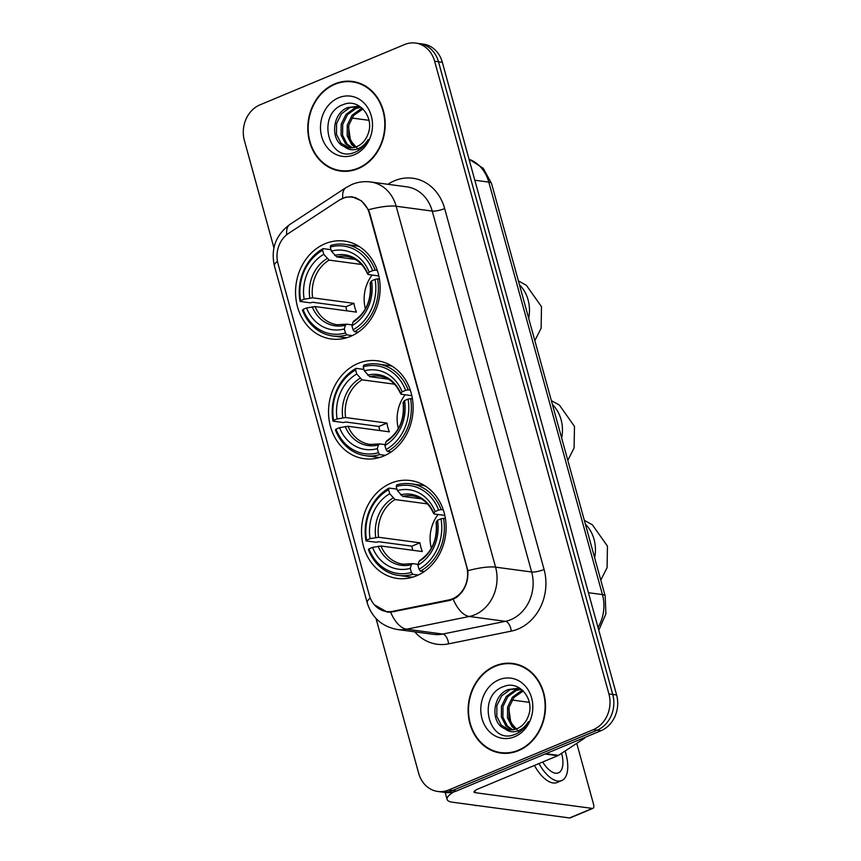 <?xml version="1.0" encoding="UTF-8"?>
<svg xmlns="http://www.w3.org/2000/svg" width="861" height="861" viewBox="0 0 861 861"><rect width="100%" height="100%" fill="white"/><g stroke="black" fill="none" stroke-linecap="round" stroke-linejoin="round"><path stroke-width="1.29" d="M358.068 363.439A49.4 42.157 -82.3 0 0 328.644 415.508A49.4 42.157 -82.3 0 0 364.246 458.709A49.4 42.157 -82.3 0 0 383.586 456.072A49.4 42.157 -82.3 0 0 413.011 404.003A49.4 42.157 -82.3 0 0 377.409 360.802A49.4 42.157 -82.3 0 0 358.068 363.439M391.045 483.161A49.4 42.157 -82.3 0 0 361.62 535.23A49.4 42.157 -82.3 0 0 397.222 578.431A49.4 42.157 -82.3 0 0 416.563 575.794A49.4 42.157 -82.3 0 0 445.987 523.725A49.4 42.157 -82.3 0 0 410.385 480.524A49.4 42.157 -82.3 0 0 391.045 483.161M325.092 243.717A49.4 42.157 -82.3 0 0 295.667 295.786A49.4 42.157 -82.3 0 0 331.27 338.986A49.4 42.157 -82.3 0 0 350.61 336.35A49.4 42.157 -82.3 0 0 380.024 284.281A49.4 42.157 -82.3 0 0 344.422 241.08A49.4 42.157 -82.3 0 0 325.092 243.717M342.334 198.525A25.163 21.482 -82.3 0 0 338.868 200.376L288.575 233.374A25.163 21.482 -82.3 0 0 277.995 263.692L369.304 595.166A25.163 21.482 -82.3 0 0 386.492 611.536A25.163 21.482 -82.3 0 0 392.681 611.332L448.915 599.902A25.163 21.482 -82.3 0 0 466.63 566.603L369.38 213.55A25.163 21.482 -82.3 0 0 352.181 197.18A25.163 21.482 -82.3 0 0 342.334 198.525M334.821 83.861A45.203 38.584 -82.3 0 0 307.894 131.518A45.203 38.584 -82.3 0 0 340.472 171.048A45.203 38.584 -82.3 0 0 358.165 168.638A45.203 38.584 -82.3 0 0 385.093 120.981A45.203 38.584 -82.3 0 0 352.515 81.451A45.203 38.584 -82.3 0 0 334.821 83.861M338.577 170.263A45.203 38.584 -82.3 0 0 342.409 171.253M495.129 665.876A45.203 38.584 -82.3 0 0 468.212 713.532A45.203 38.584 -82.3 0 0 500.79 753.063A45.203 38.584 -82.3 0 0 518.483 750.652A45.203 38.584 -82.3 0 0 545.4 702.996A45.203 38.584 -82.3 0 0 512.822 663.465A45.203 38.584 -82.3 0 0 495.129 665.876M498.885 752.277A45.203 38.584 -82.3 0 0 502.716 753.267M339.449 200.032L345.724 197.137L352.181 196.771L361.555 200.882L368.454 209.772L369.735 213.184L467.878 570.682C468.416 582.391 464.477 591.41 456.061 597.728L449.733 600.429L390.646 612.203L387.095 612.042L374.309 604.745M376.042 618.521L418.672 773.275A27.961 23.86 -82.3 0 0 437.775 791.463L445.471 792.497A27.961 23.86 -82.3 0 0 456.416 791.001L601 730.709L597.147 730.193A27.961 23.86 -82.3 0 0 612.752 694.461L438.486 61.755A27.961 23.86 -82.3 0 0 419.372 43.567A27.961 23.86 -82.3 0 1 438.486 61.755L612.752 694.461A27.961 23.86 -82.3 0 1 597.147 730.193L452.574 790.484L597.147 730.193L593.294 729.676A27.961 23.86 -82.3 0 0 608.91 693.934L434.633 61.239A27.961 23.86 -82.3 0 0 415.529 43.05A27.961 23.86 -82.3 0 0 404.584 44.546L260 104.838A27.961 23.86 -82.3 0 0 244.395 140.569L273.927 247.807M441.628 791.98A27.961 23.86 -82.3 0 0 452.574 790.484A27.961 23.86 -82.3 0 1 441.628 791.98M437.775 791.463A27.961 23.86 -82.3 0 0 448.721 789.967L593.294 729.676M514.738 663.777A45.203 38.584 -82.3 0 0 510.788 663.723M354.431 81.763A45.203 38.584 -82.3 0 0 350.47 81.709M601 730.709A27.961 23.86 -82.3 0 0 616.605 694.978L442.328 62.272A27.961 23.86 -82.3 0 0 423.225 44.083L415.529 43.05M358.262 82.753A44.74 38.185 -82.3 0 0 356.303 82.43L352.45 81.913A44.74 38.185 -82.3 0 0 334.94 84.303A44.74 38.185 -82.3 0 0 308.292 131.464A44.74 38.185 -82.3 0 0 340.536 170.586A44.74 38.185 -82.3 0 0 358.047 168.196A44.74 38.185 -82.3 0 0 384.695 121.035A44.74 38.185 -82.3 0 0 352.45 81.913M358.897 150.191L350.502 140.601L348.511 126.675M354.84 147.306L351.686 144.67L347.177 135.823L347.263 125.06L352.084 115.266L360.458 109.11L362.449 108.464M355.679 147.048L353.214 144.874L348.705 136.027L348.791 125.265L353.613 115.471L362.965 108.96M351.568 147.877L345.573 143.852L341.064 135.005L341.16 124.232L345.971 114.448L354.345 108.282L359.952 107.087M352.375 147.801L347.101 144.056L342.592 135.209L342.689 124.436L347.5 114.653L355.873 108.497L360.694 107.345M344.422 146.639A21.062 17.973 -82.3 0 0 348.501 147.769A21.062 17.973 -82.3 0 0 356.745 146.65A21.062 17.973 -82.3 0 0 367.862 134.413C375.105 117.613 359.08 98.014 343.765 104.407C315.912 113.168 328.213 162.804 353.796 152.709L355.098 152.214C360.716 149.782 365.075 145.563 368.174 139.547C365.021 144.766 360.931 148.038 355.937 149.373C351.643 150.395 347.801 149.48 344.422 146.639C329.967 141.398 331.679 112.791 348.231 107.464L356.928 106.398L361.588 107.711M349.168 147.844L340.988 143.227L336.479 134.391L336.576 123.618L341.386 113.835L349.76 107.668L357.692 106.516M338.642 97.756A30.383 25.938 -82.3 0 0 321.691 136.598A30.383 25.938 -82.3 0 0 354.345 154.743A30.383 25.938 -82.3 0 0 371.295 115.901A30.383 25.938 -82.3 0 0 338.642 97.756M340.536 170.586L344.389 171.102A44.74 38.185 -82.3 0 0 346.37 171.307M368.971 120.325L351.783 118.011M518.58 664.767A44.74 38.185 -82.3 0 0 516.611 664.444L512.769 663.928A44.74 38.185 -82.3 0 0 495.247 666.317A44.74 38.185 -82.3 0 0 468.61 713.478A44.74 38.185 -82.3 0 0 500.854 752.6A44.74 38.185 -82.3 0 0 518.365 750.211A44.74 38.185 -82.3 0 0 545.013 703.05A44.74 38.185 -82.3 0 0 512.769 663.928M519.205 732.205L510.821 722.605L508.819 708.689M515.158 729.321L512.004 726.684L507.484 717.837L507.581 707.075L512.392 697.281L520.776 691.125L522.756 690.479M515.997 729.063L513.533 726.888L509.012 718.042L509.109 707.279L513.92 697.485L523.284 690.974M511.875 729.891L505.891 725.866L501.371 717.019L501.468 706.246L506.279 696.463L514.663 690.296L520.259 689.101M512.693 729.816L507.42 726.071L502.899 717.224L502.996 706.45L507.807 696.667L516.191 690.5L521.002 689.36M504.74 728.654A21.062 17.973 -82.3 0 0 508.819 729.784A21.062 17.973 -82.3 0 0 517.063 728.664A21.062 17.973 -82.3 0 0 528.18 716.427C535.413 699.627 519.387 680.029 504.072 686.421C476.23 695.182 488.531 744.819 514.103 734.713L515.405 734.218C521.023 731.796 525.382 727.577 528.482 721.561C525.328 726.781 521.249 730.053 516.245 731.387C511.951 732.41 508.119 731.495 504.74 728.654C490.275 723.412 491.986 694.805 508.55 689.478L517.246 688.413L521.895 689.726M509.475 729.859L501.306 725.242L496.797 716.395L496.883 705.633L501.694 695.849L510.078 689.683L517.999 688.531M498.96 679.77A30.383 25.938 -82.3 0 0 481.999 718.612A30.383 25.938 -82.3 0 0 514.652 736.747A30.383 25.938 -82.3 0 0 531.614 697.916A30.383 25.938 -82.3 0 0 498.96 679.77M500.854 752.6L504.697 753.117A44.74 38.185 -82.3 0 0 506.677 753.321M372.146 275.046A34.483 29.435 -82.3 0 0 365.398 308.841M352.289 335.596L346.886 334.875L345.433 332.981A44.363 37.862 -82.3 0 1 303.029 309.422L306.548 307.958A40.08 34.203 -82.3 0 0 344.325 328.945L345.412 325.243L346.757 324.177L352.181 324.909M346.843 310.832A44.266 37.787 97.7 0 1 345.939 306.731L312.737 302.265L310.358 302.835L300.058 301.447L300.629 300.683A44.363 37.862 -82.3 0 1 322.649 250.25L323.768 254.296A40.08 34.203 -82.3 0 0 304.148 299.219L312.629 297.82L353.989 303.373A34.483 29.435 -82.3 0 0 356.389 312.112L315.04 306.559L306.548 307.958M361.545 264.467L329.106 260.108L323.768 254.296M303.029 309.422L302.469 310.186A46.225 39.455 -82.3 0 0 332.658 335.973L342.958 337.361A46.225 39.455 -82.3 0 0 346.983 337.652M354.495 331.7A46.225 39.455 -82.3 0 0 377.57 278.867L375.073 279.384A44.363 37.862 -82.3 0 1 353.053 329.817L354.495 331.7L358.198 332.195M379.453 279.125L377.57 278.867M332.658 335.973A46.225 39.455 -82.3 0 0 346.886 334.875M322.649 250.25L323.133 248.625A46.225 39.455 -82.3 0 0 300.058 301.447M323.133 248.625L330.979 249.679M353.053 329.817L351.934 325.77A40.08 34.203 -82.3 0 0 371.554 280.847L375.073 279.384M344.325 328.945L345.433 332.981M304.148 299.219L300.629 300.683M371.554 280.847L370.252 282.591L370.833 283.291M354.366 321.002L353.021 322.068L351.934 325.77M315.04 306.559A34.483 29.435 -82.3 0 0 337.146 324.726L346.757 324.177M359.231 246.504A46.225 39.455 -82.3 0 0 355.27 245.729L344.97 244.352A46.225 39.455 -82.3 0 0 330.742 245.45L330.258 247.075A44.363 37.862 -82.3 0 1 372.662 270.645L375.159 270.128A46.225 39.455 -82.3 0 0 344.97 244.352M375.159 270.128L377.322 270.419M372.662 270.645L369.143 272.108A40.08 34.203 -82.3 0 0 331.377 251.121L330.258 247.075M378.862 275.95L368.422 274.551L367.851 273.852L369.143 272.108M331.377 251.121L336.716 256.933L355.216 259.419M368.422 274.551L367.851 273.852A35.85 30.598 -82.3 0 0 334.66 255.405M353.989 303.373L345.939 306.731M405.133 394.779A34.483 29.435 -82.3 0 0 398.374 428.563M385.276 455.318L379.862 454.597L378.42 452.714A44.363 37.862 -82.3 0 1 336.005 429.144L339.535 427.68A40.08 34.203 -82.3 0 0 377.301 448.667L378.388 444.965L379.733 443.899L385.158 444.631M379.819 430.554A44.266 37.787 97.7 0 1 378.915 426.453L345.713 421.987L343.335 422.557L333.035 421.18L333.605 420.405A44.363 37.862 -82.3 0 1 355.625 369.972L356.745 374.018A40.08 34.203 -82.3 0 0 337.125 418.941L345.605 417.542L386.966 423.095A34.483 29.435 -82.3 0 0 389.366 431.835L348.016 426.281L339.535 427.68M394.521 384.189L362.083 379.83L356.745 374.018M336.005 429.144L335.446 429.919A46.225 39.455 -82.3 0 0 365.634 455.695L375.934 457.083A46.225 39.455 -82.3 0 0 379.959 457.385M387.472 451.422A46.225 39.455 -82.3 0 0 410.546 398.6L408.049 399.106A44.363 37.862 -82.3 0 1 386.029 449.539L387.472 451.422L391.174 451.917M412.43 398.847L410.546 398.6M365.634 455.695A46.225 39.455 -82.3 0 0 379.862 454.597M355.625 369.972L356.11 368.347A46.225 39.455 -82.3 0 0 333.035 421.18M356.11 368.347L363.955 369.401M386.029 449.539L384.91 445.492A40.08 34.203 -82.3 0 0 404.53 400.569L408.049 399.106M377.301 448.667L378.42 452.714M337.125 418.941L333.605 420.405M404.53 400.569L403.239 402.313L403.809 403.013M387.342 440.724L385.997 441.79L384.91 445.492M348.016 426.281A34.483 29.435 -82.3 0 0 370.122 444.448L379.733 443.899M392.207 366.226A46.225 39.455 -82.3 0 0 388.246 365.451L377.947 364.074A46.225 39.455 -82.3 0 0 363.719 365.172L363.234 366.797A44.363 37.862 -82.3 0 1 405.639 390.367L408.136 389.861A46.225 39.455 -82.3 0 0 377.947 364.074M408.136 389.861L410.31 390.151M405.639 390.367L402.119 391.83A40.08 34.203 -82.3 0 0 364.354 370.843L363.234 366.797M411.838 395.673L401.398 394.273L400.828 393.574L402.119 391.83M364.354 370.843L369.692 376.655L388.193 379.141M401.398 394.273L400.828 393.574A35.85 30.598 -82.3 0 0 367.636 375.138M386.966 423.095L378.915 426.453M438.109 514.501A34.483 29.435 -82.3 0 0 431.35 548.285M418.252 575.051L412.839 574.319L411.397 572.436A44.363 37.862 -82.3 0 1 368.982 548.866L372.512 547.402A40.08 34.203 -82.3 0 0 410.277 568.389L411.364 564.687L412.71 563.621L418.145 564.353M412.796 550.276A44.266 37.787 97.7 0 1 411.892 546.175L378.689 541.72L376.311 542.279L366.011 540.902L366.582 540.127A44.363 37.862 -82.3 0 1 388.602 489.694L389.721 493.74A40.08 34.203 -82.3 0 0 370.101 538.663L378.592 537.264L419.942 542.817A34.483 29.435 -82.3 0 0 422.342 551.557L380.992 546.003L372.512 547.402M427.497 503.911L395.059 499.552L389.721 493.74M368.982 548.866L368.422 549.641A46.225 39.455 -82.3 0 0 398.611 575.417L408.91 576.805A46.225 39.455 -82.3 0 0 412.936 577.107M420.448 571.144A46.225 39.455 -82.3 0 0 443.523 518.322L441.026 518.828A44.363 37.862 -82.3 0 1 419.006 569.261L420.448 571.144L424.15 571.639M445.406 518.57L443.523 518.322M398.611 575.417A46.225 39.455 -82.3 0 0 412.839 574.319M388.602 489.694L389.086 488.069A46.225 39.455 -82.3 0 0 366.011 540.902M389.086 488.069L396.932 489.123M419.006 569.261L417.886 565.214A40.08 34.203 -82.3 0 0 437.506 520.292L441.026 518.828M410.277 568.389L411.397 572.436M370.101 538.663L366.582 540.127M437.506 520.292L436.215 522.035L436.785 522.735M420.319 560.446L418.973 561.512L417.886 565.214M380.992 546.003A34.483 29.435 -82.3 0 0 403.099 564.181L412.71 563.621M425.183 485.959A46.225 39.455 -82.3 0 0 421.223 485.173L410.923 483.796A46.225 39.455 -82.3 0 0 396.695 484.894L396.211 486.53A44.363 37.862 -82.3 0 1 438.626 510.089L441.112 509.583A46.225 39.455 -82.3 0 0 410.923 483.796M441.112 509.583L443.286 509.873M438.626 510.089L435.096 511.552A40.08 34.203 -82.3 0 0 397.33 490.566L396.211 486.53M444.814 515.395L434.385 513.995L433.804 513.296L435.096 511.552M397.33 490.566L402.668 496.377L421.169 498.863M434.385 513.995L433.804 513.296A35.85 30.598 -82.3 0 0 400.613 494.86M419.942 542.817L411.892 546.175M453.747 791.926A37.281 8.664 164.6 0 0 447.096 799.438A37.281 8.664 164.6 0 0 452.595 802.237L569.541 817.95L592.368 808.425L475.423 792.712A9.32 2.163 -15.4 0 1 474.056 792.023A9.32 2.163 -15.4 0 1 478.221 788.902L557.788 755.71L545.121 754.01M592.368 808.425A4.66 2.174 67.4 0 0 592.96 808.361L570.133 817.885A4.66 2.174 -112.6 0 1 569.541 817.95M592.96 808.361A4.66 2.174 67.4 0 0 593.573 804.378L576.762 743.344M529.289 702.328L512.101 700.025M585.232 737.285A4.66 3.982 97.7 0 1 583.898 738.663L558.434 755.377A4.66 3.982 97.7 0 1 557.788 755.71M534.423 765.461A31.685 14.777 67.4 0 0 557.11 782.488L561.673 780.583A31.685 14.777 67.4 0 0 565.838 753.536A31.685 14.777 67.4 0 0 565.085 751.007M538.986 763.556A31.685 14.777 67.4 0 0 561.673 780.583M474.626 805.196A24.226 11.301 67.4 0 0 475.595 805.681L476.919 805.509M480.309 805.961L481.729 806.154M542.731 761.996A23.301 10.859 67.4 0 0 558.445 772.844A23.301 10.859 67.4 0 0 561.598 753.3M392.681 611.332L394.747 611.601M448.915 599.902L450.863 600.16M387.934 184.297L388.16 184.146A46.602 39.778 97.7 0 1 444.663 208.556L544.077 569.476A9.32 2.163 -15.4 0 1 531.657 571.995L432.244 211.085A37.281 31.825 -82.3 0 0 406.769 186.826L370.682 181.983A37.281 31.825 97.7 0 1 396.157 206.231A32.621 7.588 164.6 0 0 368.454 209.772M544.077 569.476A46.602 39.778 97.7 0 1 518.074 629.036A46.602 39.778 97.7 0 1 511.283 631.124L448.613 643.856A46.602 39.778 97.7 0 1 414.754 631.845M510.853 619.651A37.281 31.825 -82.3 0 0 531.657 571.995L495.57 567.151A37.281 31.825 97.7 0 1 474.755 614.797A37.281 31.825 97.7 0 1 469.32 616.476L406.661 629.208A37.281 31.825 97.7 0 1 397.502 629.52L433.589 634.374A37.281 31.825 -82.3 0 0 442.758 634.051L505.418 621.319A37.281 31.825 -82.3 0 0 510.853 619.651M370.682 181.983C364.203 181.144 357.972 181.972 351.955 184.448L345.971 187.623A32.621 13.658 56.7 0 0 342.753 198.181M467.878 570.682A32.621 7.588 -15.4 0 1 495.57 567.151L396.157 206.231L432.244 211.085A9.32 2.163 -15.4 0 0 444.663 208.556M370.295 598.104A32.621 7.588 164.6 0 0 367.216 602.829C371.887 617.703 381.983 626.604 397.502 629.52M367.216 602.829L274.422 265.941A32.621 7.588 -15.4 0 1 277.446 261.27M390.646 612.203A32.621 16.294 78.5 0 0 406.661 629.208L442.758 634.051A9.32 4.66 -101.5 0 1 448.613 643.856M274.422 265.941C270.602 248.84 275.778 234.988 289.931 224.398A32.621 13.658 56.7 0 0 286.691 234.752M453.241 599.299A32.621 16.294 78.5 0 0 469.32 616.476L505.418 621.319A9.32 4.66 -101.5 0 1 511.283 631.124M608.91 693.934L616.605 694.978M434.633 61.239L442.328 62.272M448.721 789.967L456.416 791.001M598.018 627.497A37.281 31.825 -82.3 0 0 602.42 594.585L488.8 182.101A37.281 31.825 -82.3 0 0 469.051 159.263M474.82 180.229L488.8 182.101A18.641 4.337 -15.4 0 1 491.556 183.501L605.165 595.984A18.641 4.337 -15.4 0 0 602.42 594.585L588.44 592.702M519.441 284.765A34.946 29.834 97.7 0 1 528.084 299.854A34.946 29.834 97.7 0 1 528.686 318.301M329.106 260.108A34.483 29.435 -82.3 0 0 312.629 297.82M353.021 322.068A35.85 30.598 -82.3 0 0 370.252 282.591M312.209 306.796A35.85 30.598 -82.3 0 0 345.412 325.243M327.051 258.58A35.85 30.598 -82.3 0 0 309.809 298.057M367.755 274.228C362.965 263.746 355.83 257.794 346.326 256.374A34.483 29.435 -82.3 0 0 336.716 256.933M552.418 404.487A34.946 29.834 97.7 0 1 561.06 419.587A34.946 29.834 97.7 0 1 561.663 438.023M362.083 379.83A34.483 29.435 -82.3 0 0 345.605 417.542M385.997 441.79A35.85 30.598 -82.3 0 0 403.239 402.313M345.196 426.518A35.85 30.598 -82.3 0 0 378.388 444.965M360.027 378.302A35.85 30.598 -82.3 0 0 342.786 417.779M400.731 393.961C395.942 383.468 388.806 377.516 379.303 376.106A34.483 29.435 -82.3 0 0 369.692 376.655M585.394 524.209A34.946 29.834 97.7 0 1 594.036 539.309A34.946 29.834 97.7 0 1 594.639 557.745M395.059 499.552A34.483 29.435 -82.3 0 0 378.592 537.264M418.973 561.512A35.85 30.598 -82.3 0 0 436.215 522.035M378.173 546.24A35.85 30.598 -82.3 0 0 411.364 564.687M393.003 498.035A35.85 30.598 -82.3 0 0 375.762 537.501M433.707 513.683C428.929 503.201 421.782 497.249 412.279 495.828A34.483 29.435 -82.3 0 0 402.668 496.377M475.423 792.712L474.874 790.71M545.896 753.687L558.434 755.377M583.898 738.663L582.402 738.469M386.492 611.536L391.185 612.171M352.181 197.18L355.884 197.675M345.971 187.623L289.931 224.398M469.019 159.145L483.247 168.358L491.556 183.501M598.782 630.274L605.896 613.882L605.165 595.984M518.376 280.88L526.426 285.357L541.494 306.667L541.128 328.213L534.842 340.655M353.645 321.142C366.162 312.672 371.661 299.929 370.144 282.914M551.352 400.602L559.402 405.09L574.47 426.389L574.104 447.935L567.819 460.377M386.621 440.864C399.138 432.394 404.638 419.651 403.12 402.636M584.328 520.324L592.379 524.812L607.446 546.111L607.091 567.657L600.795 580.099M419.598 560.586C432.114 552.116 437.614 539.373 436.096 522.358M447.096 799.438L445.169 792.454"/></g></svg>
